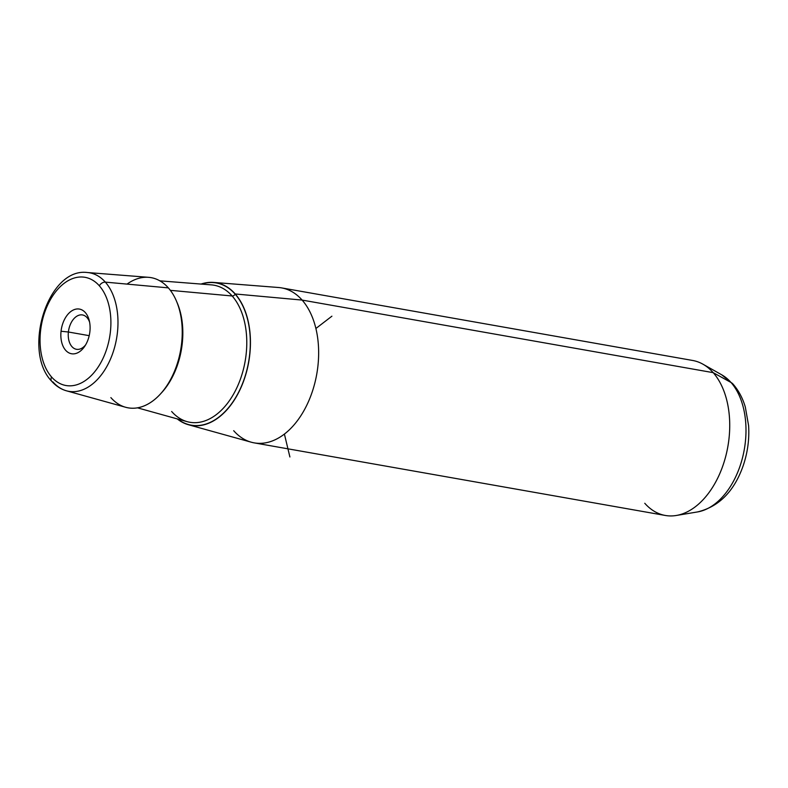 <?xml version="1.0" encoding="UTF-8"?>
<svg xmlns="http://www.w3.org/2000/svg" width="788" height="788" viewBox="0 0 788 788"><rect width="100%" height="100%" fill="white"/><g stroke="black" fill="none" stroke-linecap="round" stroke-linejoin="round"><path stroke-width="1.18" d="M68.398 332.004L89.202 335.668L68.398 332.004A17.434 10.993 100 0 1 82.513 314.954A17.434 10.993 100 0 1 89.605 322.194A17.434 10.993 -80 0 0 77.904 315.633A17.434 10.993 -80 0 0 68.398 332.004L61.05 331.255A22.685 14.302 100 0 1 74.161 309.654A22.685 14.302 100 0 1 89.221 320.421A22.685 14.302 100 0 1 89.891 331.571A22.685 14.302 100 0 1 84.621 346.454A22.685 14.302 100 0 1 68.054 352.364A22.685 14.302 100 0 1 61.05 331.255L68.398 332.004A17.434 10.993 -80 0 0 73.294 347.892A17.434 10.993 -80 0 0 85.597 344.917A17.434 10.993 100 0 1 76.446 349.291A17.434 10.993 100 0 1 68.398 332.004M213.587 282.419L278.588 287.512A78.692 49.624 100 0 1 302.119 300.08L235.238 293.973L302.119 300.08A78.692 49.624 100 0 1 311.516 393.931A78.692 49.624 100 0 1 251.273 442.206L188.46 424.742A72.397 45.655 -80 0 0 243.886 380.328A72.397 45.655 -80 0 0 235.238 293.973A72.397 45.655 -80 0 0 213.587 282.419A72.397 45.655 -80 0 0 201.038 284.064A72.397 45.655 100 0 1 235.238 293.973A72.397 45.655 100 0 1 240.301 389.085A72.397 45.655 100 0 1 177.231 418.891A72.397 45.655 -80 0 0 188.46 424.742M302.119 300.08L713.199 372.655A78.692 49.624 100 0 1 723.364 464.29A78.692 49.624 100 0 1 665.308 515.46L254.229 442.876A78.692 49.624 -80 0 0 312.284 391.715A78.692 49.624 -80 0 0 302.119 300.08A78.692 49.624 -80 0 0 281.592 287.896L692.672 360.471A78.692 49.624 100 0 1 713.199 372.655L302.119 300.08M233.691 430.701A78.692 49.624 -80 0 0 254.229 442.876M51.584 377.009A54.933 34.652 100 0 1 49.299 301.686A54.933 34.652 100 0 1 99.357 285.817A54.933 34.652 100 0 1 101.642 361.14A54.933 34.652 100 0 1 51.584 377.009A5.25 3.635 138.6 0 0 51.653 381.185A5.25 3.635 138.6 0 0 53.013 382.013A60.174 37.952 -80 0 0 66.458 390.809A60.174 37.952 -80 0 0 112.526 353.901A60.174 37.952 -80 0 0 105.346 282.124L168.356 287.876A66.103 41.685 100 0 1 176.246 366.716A66.103 41.685 100 0 1 125.647 407.268L66.458 390.809C60.804 389.183 55.869 385.982 51.653 381.185A5.25 3.635 -41.4 0 1 51.584 377.009A54.933 34.652 -80 0 0 101.642 361.14A54.933 34.652 -80 0 0 99.357 285.817A54.933 34.652 -80 0 0 49.299 301.686A54.933 34.652 -80 0 0 51.584 377.009M61.05 331.255A22.685 14.302 -80 0 0 73.008 353.891A22.685 14.302 -80 0 0 89.891 331.571A22.685 14.302 -80 0 0 77.933 308.935A22.685 14.302 -80 0 0 61.05 331.255M51.653 381.185C22.064 351.034 47.684 267.231 87.34 272.52L148.587 277.327A66.103 41.685 100 0 1 168.356 287.876L105.346 282.124A60.174 37.952 -80 0 0 87.34 272.52A60.174 37.952 100 0 1 105.346 282.124A5.25 3.635 138.6 0 0 99.357 285.817A5.25 3.635 -41.4 0 1 105.346 282.124A60.174 37.952 100 0 1 112.526 353.901A60.174 37.952 100 0 1 66.458 390.809M731.008 382.476A71.324 44.985 100 0 1 742.424 458.104A71.324 44.985 100 0 1 697.538 511.934A71.324 44.985 -80 0 0 742.424 458.104A71.324 44.985 -80 0 0 731.008 382.476L713.199 372.655L731.008 382.476A71.324 44.985 -80 0 0 721.749 374.832A71.324 44.985 100 0 1 731.008 382.476A15.74 10.904 -41.4 0 1 733.096 384.15A15.74 10.904 138.6 0 0 731.008 382.476M644.771 503.276A78.692 49.624 -80 0 0 676.271 515.48A78.692 49.624 -80 0 0 725.797 456.094A78.692 49.624 -80 0 0 713.199 372.655A78.692 49.624 -80 0 0 702.985 364.214L721.749 374.832L733.096 384.15C738.632 390.543 742.71 398.196 745.33 407.101L748.6 425.668C749.457 439.458 747.595 452.972 743.005 466.23C734.002 491.505 718.853 506.743 697.538 511.934L676.271 515.48M235.159 294.141A72.2 45.537 -80 0 0 201.511 284.104A72.2 45.537 100 0 1 235.159 294.141A72.2 45.537 100 0 1 240.34 388.671A72.2 45.537 100 0 1 177.684 419.019A72.2 45.537 -80 0 0 240.34 388.671A72.2 45.537 -80 0 0 235.159 294.141A2.62 1.822 -41.4 0 1 232.164 295.983A2.62 1.822 138.6 0 0 235.159 294.141M171.656 411.494A69.58 43.882 -80 0 0 187.199 421.669A69.58 43.882 -80 0 0 240.468 378.979A69.58 43.882 -80 0 0 232.164 295.983A69.58 43.882 -80 0 0 211.351 284.872A69.58 43.882 100 0 1 232.164 295.983L170.366 290.348L232.164 295.983A69.58 43.882 100 0 1 240.468 378.979A69.58 43.882 100 0 1 187.199 421.669L137.447 407.829M160.811 393.567A63.68 40.158 -80 0 0 176.936 302.237A63.68 40.158 100 0 1 160.811 393.567M110.872 397.605A66.103 41.685 -80 0 0 171.104 378.516A66.103 41.685 -80 0 0 168.356 287.876A66.103 41.685 -80 0 0 127.026 284.104M315.909 328.488L331.906 316.185M284.399 434.07L289.895 456.971M159.865 280.843L211.351 284.872"/></g></svg>
